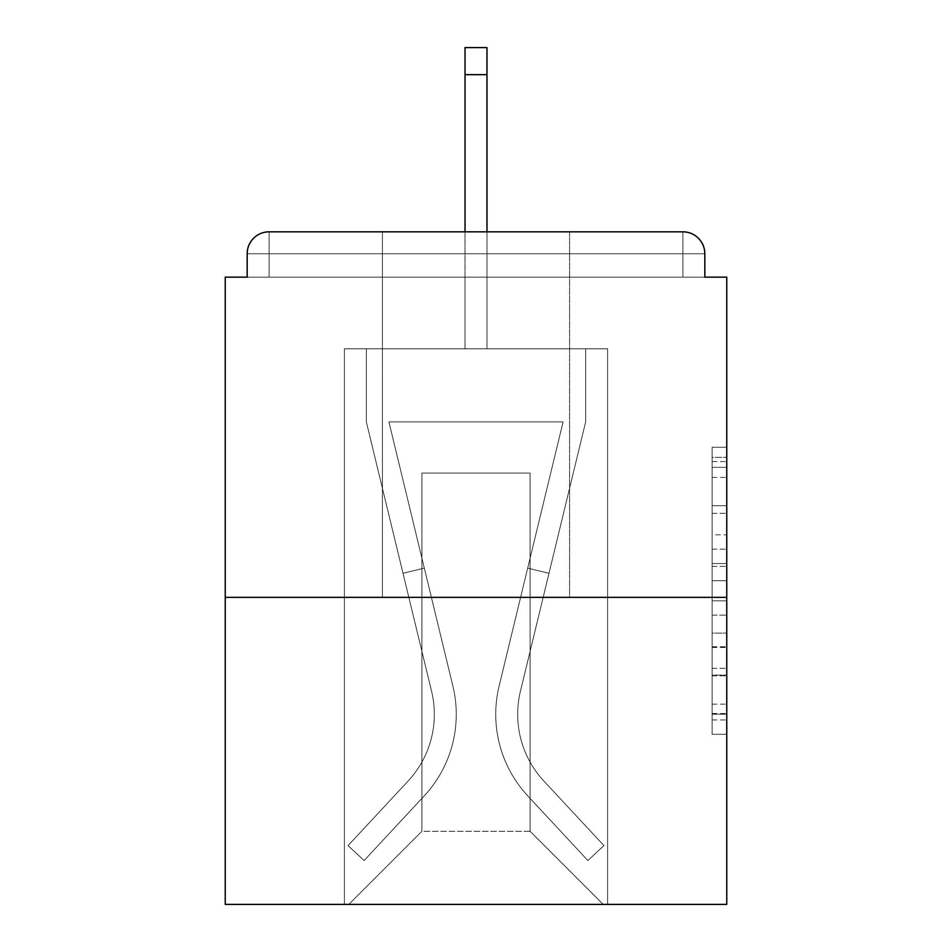<?xml version="1.0" encoding="UTF-8"?>
<svg xmlns="http://www.w3.org/2000/svg" width="952" height="952" viewBox="0 0 952 952"><rect width="100%" height="100%" fill="white"/><g stroke="black" fill="none" stroke-linecap="round" stroke-linejoin="round"><path stroke-width="0.71" stroke-dasharray="4.76 3.57" d="M712.132 534.81L712.132 580.732L726.757 580.732L726.757 719.938L726.757 461.613L726.757 580.732L712.132 580.732L712.132 457.305L712.132 734.289L712.132 447.262L712.132 714.202L726.757 714.202L712.132 714.202L726.757 714.202L712.132 714.202L712.132 668.28L712.132 734.289L726.757 734.289L726.757 447.262L726.757 713.488L726.757 600.819L712.132 600.819L726.757 600.819L726.757 668.28L726.757 467.349L712.132 467.349L726.757 467.349L726.757 734.289L726.757 461.613L726.757 734.289L712.132 734.289L712.132 447.262L726.757 447.262L726.757 461.613L726.757 447.262L726.757 461.613L726.757 447.262L726.757 457.305L726.757 447.262L712.132 447.262L712.132 467.349L726.757 467.349L712.132 467.349L712.132 534.81L726.757 534.81M569.57 231.824L569.57 597.356L382.43 597.356L569.57 597.356L382.43 597.356L382.43 231.824L569.57 231.824L382.43 231.824L569.57 231.824L382.43 231.824L382.43 597.356L569.57 597.356L569.57 231.824L382.43 231.824M726.757 563.513L726.757 549.161L726.757 563.513L712.132 563.513L712.132 505.738L712.132 675.813L712.132 633.116L726.757 633.116L712.132 633.116L712.132 734.289L726.757 734.289L712.132 734.289L726.757 734.289L712.132 734.289L712.132 447.262L726.757 447.262L712.132 447.262L726.757 447.262L712.132 447.262L712.132 563.513L726.757 563.513M726.757 597.356L726.757 904.4L225.243 904.4L225.243 597.356L726.757 597.356L726.757 277.151L704.825 277.151L704.825 253.756L704.825 277.151L247.175 277.151L247.175 253.756L247.175 277.151L225.243 277.151L225.243 597.356L726.757 597.356L225.243 597.356M465.028 74.649L486.972 74.649L465.028 74.649L486.972 74.649L465.028 74.649L486.972 74.649L465.028 74.649L486.972 74.649L465.028 74.649L486.972 74.649L465.028 74.649L486.972 74.649L465.028 74.649L486.972 74.649L465.028 74.649L486.972 74.649L465.028 74.649L486.972 74.649L465.028 74.649L486.972 74.649L465.028 74.649L486.972 74.649L465.028 74.649L486.972 74.649L465.028 74.649L486.972 74.649L486.972 47.6L465.028 47.6L465.028 348.801L344.41 348.801L344.41 904.4L607.59 904.4L607.59 348.801L344.41 348.801L344.41 904.4L348.801 904.4L421.903 831.298L421.903 473.073L421.903 831.298L421.903 473.073L530.097 473.073L530.097 831.298L603.199 904.4L607.59 904.4L607.59 348.801L344.41 348.801L344.41 904.4L348.801 904.4L421.903 831.298L421.903 473.073L421.903 831.298L421.903 473.073L530.097 473.073L530.097 831.298L603.199 904.4L607.59 904.4L607.59 348.801L344.41 348.801L344.41 904.4L348.801 904.4L421.903 831.298L421.903 473.073L530.097 473.073L530.097 831.298L603.199 904.4L607.59 904.4L607.59 348.801L344.41 348.801L344.41 904.4L348.801 904.4L421.903 831.298L421.903 473.073L530.097 473.073L530.097 831.298L603.199 904.4L607.59 904.4L607.59 348.801L344.41 348.801L344.41 904.4L348.801 904.4L421.903 831.298L421.903 473.073L530.097 473.073L530.097 831.298L603.199 904.4L607.59 904.4L607.59 348.801L344.41 348.801L344.41 904.4L348.801 904.4L421.903 831.298L421.903 473.073L530.097 473.073L530.097 831.298L603.199 904.4L607.59 904.4L607.59 348.801L344.41 348.801L344.41 904.4L348.801 904.4L421.903 831.298L421.903 473.073L530.097 473.073L530.097 831.298L603.199 904.4L607.59 904.4L607.59 348.801L344.41 348.801L344.41 904.4L348.801 904.4L421.903 831.298L421.903 473.073L530.097 473.073L530.097 831.298L603.199 904.4L607.59 904.4L607.59 348.801L344.41 348.801L344.41 904.4L348.801 904.4L421.903 831.298L421.903 473.073L530.097 473.073L530.097 831.298L603.199 904.4L607.59 904.4L607.59 348.801L344.41 348.801L344.41 904.4L348.801 904.4L421.903 831.298L421.903 473.073L530.097 473.073L530.097 831.298L603.199 904.4L607.59 904.4L607.59 348.801L344.41 348.801L344.41 904.4L348.801 904.4L421.903 831.298L421.903 473.073L530.097 473.073L530.097 831.298L603.199 904.4L607.59 904.4L607.59 348.801L344.41 348.801L344.41 904.4L348.801 904.4L421.903 831.298L421.903 473.073L530.097 473.073L530.097 831.298L603.199 904.4L607.59 904.4L607.59 348.801L344.41 348.801L344.41 904.4L348.801 904.4L421.903 831.298L421.903 473.073L530.097 473.073L530.097 831.298L603.199 904.4L607.59 904.4L607.59 348.801L486.972 348.801L607.59 348.801L486.972 348.801L607.59 348.801L486.972 348.801L607.59 348.801L486.972 348.801L607.59 348.801L486.972 348.801L607.59 348.801L486.972 348.801L607.59 348.801L486.972 348.801L486.972 277.151L486.972 348.801L486.972 277.151L486.972 348.801L486.972 277.151L486.972 348.801L486.972 277.151L486.972 348.801L486.972 277.151L486.972 348.801L486.972 277.151L486.972 348.801L486.972 277.151L486.972 348.801L486.972 277.151L486.972 348.801L486.972 277.151L486.972 348.801L486.972 277.151L486.972 348.801L486.972 277.151L486.972 348.801L486.972 277.151L486.972 348.801L486.972 277.151L486.972 348.801L344.41 348.801L344.41 904.4L348.801 904.4L421.903 831.298L421.903 473.073L530.097 473.073L530.097 831.298L603.199 904.4L607.59 904.4L607.59 348.801L607.59 904.4L607.59 348.801L607.59 904.4L607.59 348.801L607.59 904.4L607.59 348.801L607.59 904.4L607.59 348.801L607.59 904.4L607.59 348.801L607.59 904.4L348.801 904.4L421.903 831.298L421.903 473.073L530.097 473.073L530.097 831.298L603.199 904.4L530.097 831.298L603.199 904.4L530.097 831.298L603.199 904.4L530.097 831.298L603.199 904.4L530.097 831.298L603.199 904.4L530.097 831.298L603.199 904.4L530.097 831.298L421.903 831.298L421.903 473.073L530.097 473.073L530.097 831.298L603.199 904.4L530.097 831.298L530.097 473.073L421.903 473.073L530.097 473.073L530.097 831.298L530.097 473.073L421.903 473.073L421.903 831.298L421.903 473.073L530.097 473.073L530.097 831.298L530.097 473.073L421.903 473.073L421.903 831.298L421.903 473.073L530.097 473.073L530.097 831.298L530.097 473.073L421.903 473.073L421.903 831.298L421.903 473.073L530.097 473.073L530.097 831.298L530.097 473.073L421.903 473.073L421.903 831.298L530.097 831.298L530.097 473.073L421.903 473.073L530.097 473.073L530.097 831.298L530.097 473.073L421.903 473.073L421.903 831.298L348.801 904.4L421.903 831.298L348.801 904.4L421.903 831.298L348.801 904.4L421.903 831.298L348.801 904.4L421.903 831.298L348.801 904.4L421.903 831.298L348.801 904.4L421.903 831.298L348.801 904.4L344.41 904.4L348.801 904.4L344.41 904.4L348.801 904.4L344.41 904.4L348.801 904.4L344.41 904.4L348.801 904.4L344.41 904.4L348.801 904.4L344.41 904.4L344.41 348.801L344.41 904.4L344.41 348.801L344.41 904.4L344.41 348.801L344.41 904.4L344.41 348.801L344.41 904.4L344.41 348.801L344.41 904.4L344.41 348.801L486.972 348.801L486.972 47.6L486.972 348.801L486.972 47.6L486.972 348.801L465.028 348.801L486.972 348.801L486.972 47.6L486.972 348.801L486.972 47.6L486.972 348.801L465.028 348.801L486.972 348.801L486.972 47.6L486.972 348.801L486.972 47.6L486.972 348.801L465.028 348.801L486.972 348.801L486.972 47.6L486.972 348.801L486.972 47.6L486.972 348.801L465.028 348.801L486.972 348.801L486.972 47.6L486.972 348.801L486.972 47.6L486.972 348.801L465.028 348.801L486.972 348.801L486.972 47.6L486.972 348.801L486.972 47.6L486.972 348.801L465.028 348.801L465.028 277.151L486.972 277.151L465.028 277.151L465.028 348.801L465.028 277.151L486.972 277.151L465.028 277.151L486.972 277.151L465.028 277.151L486.972 277.151L465.028 277.151L486.972 277.151L465.028 277.151L486.972 277.151L465.028 277.151L486.972 277.151L465.028 277.151L486.972 277.151L465.028 277.151L486.972 277.151L465.028 277.151L486.972 277.151L465.028 277.151L486.972 277.151L465.028 277.151L486.972 277.151L465.028 277.151L486.972 277.151L465.028 277.151L465.028 348.801L465.028 47.6L465.028 231.824M704.825 277.151L704.825 253.756A21.932 21.932 0 0 0 682.893 231.824L269.107 231.824L682.893 231.824A21.932 21.932 0 0 1 704.825 253.756A21.932 21.932 0 0 0 682.893 231.824L269.107 231.824L682.893 231.824A21.932 21.932 0 0 1 704.825 253.756A21.932 21.932 0 0 0 682.893 231.824L269.107 231.824A21.932 21.932 0 0 0 247.175 253.756A21.932 21.932 0 0 1 269.107 231.824A21.932 21.932 0 0 0 247.175 253.756L247.175 277.151L704.825 277.151L247.175 277.151L704.825 277.151L247.175 277.151L704.825 277.151L247.175 277.151L704.825 277.151L247.175 277.151L704.825 277.151L247.175 277.151L704.825 277.151L247.175 277.151L704.825 277.151L247.175 277.151L704.825 277.151L247.175 277.151L704.825 277.151L247.175 277.151L704.825 277.151L247.175 277.151L704.825 277.151L704.825 253.756A21.932 21.932 0 0 0 682.893 231.824L269.107 231.824A21.932 21.932 0 0 0 247.175 253.756A21.932 21.932 0 0 1 269.107 231.824A21.932 21.932 0 0 0 247.175 253.756L247.175 277.151L269.107 277.151L247.175 277.151L247.175 253.756L247.175 277.151M682.893 277.151L269.107 277.151L682.893 277.151L682.893 253.756L269.107 253.756L269.107 277.151L269.107 253.756L682.893 253.756L682.893 277.151L682.893 253.756L269.107 253.756L269.107 277.151L269.107 253.756L682.893 253.756L682.893 277.151L682.893 253.756L269.107 253.756L269.107 277.151L269.107 253.756L682.893 253.756L682.893 277.151L682.893 253.756L269.107 253.756L269.107 277.151L269.107 253.756L682.893 253.756L682.893 277.151L682.893 253.756L269.107 253.756L269.107 277.151L269.107 253.756L682.893 253.756L682.893 277.151L682.893 253.756L269.107 253.756L269.107 277.151L269.107 253.756L682.893 253.756L682.893 277.151L682.893 253.756L269.107 253.756L269.107 277.151L269.107 253.756L682.893 253.756L682.893 277.151L682.893 253.756L269.107 253.756L269.107 277.151L269.107 253.756L682.893 253.756L682.893 277.151L682.893 253.756L269.107 253.756L269.107 277.151L269.107 253.756L682.893 253.756L682.893 277.151L682.893 253.756L269.107 253.756L269.107 277.151L269.107 253.756L682.893 253.756L682.893 277.151L682.893 253.756L269.107 253.756L269.107 277.151L269.107 253.756L682.893 253.756L682.893 277.151L682.893 253.756L269.107 253.756L269.107 277.151L269.107 253.756L682.893 253.756L682.893 277.151L682.893 253.756L269.107 253.756L269.107 277.151L269.107 253.756L682.893 253.756L682.893 277.151M269.107 231.824L682.893 231.824L269.107 231.824L682.893 231.824L269.107 231.824L682.893 231.824L269.107 231.824L682.893 231.824L682.893 253.756L704.825 253.756A21.932 21.932 0 0 0 682.893 231.824A21.932 21.932 0 0 1 704.825 253.756A21.932 21.932 0 0 0 682.893 231.824A21.932 21.932 0 0 1 704.825 253.756A21.932 21.932 0 0 0 682.893 231.824A21.932 21.932 0 0 1 704.825 253.756A21.932 21.932 0 0 0 682.893 231.824A21.932 21.932 0 0 1 704.825 253.756A21.932 21.932 0 0 0 682.893 231.824A21.932 21.932 0 0 1 704.825 253.756A21.932 21.932 0 0 0 682.893 231.824L269.107 231.824A21.932 21.932 0 0 0 247.175 253.756A21.932 21.932 0 0 1 269.107 231.824A21.932 21.932 0 0 0 247.175 253.756L269.107 253.756L269.107 231.824A21.932 21.932 0 0 0 247.175 253.756L269.107 253.756L269.107 231.824A21.932 21.932 0 0 0 247.175 253.756L269.107 253.756L269.107 231.824A21.932 21.932 0 0 0 247.175 253.756L269.107 253.756L269.107 231.824A21.932 21.932 0 0 0 247.175 253.756L269.107 253.756L269.107 231.824A21.932 21.932 0 0 0 247.175 253.756L269.107 253.756L269.107 231.824A21.932 21.932 0 0 0 247.175 253.756L269.107 253.756L269.107 231.824A21.932 21.932 0 0 0 247.175 253.756L269.107 253.756L269.107 231.824A21.932 21.932 0 0 0 247.175 253.756L269.107 253.756L269.107 231.824L269.107 253.756L247.175 253.756L269.107 253.756L269.107 231.824L269.107 253.756L247.175 253.756L269.107 253.756L269.107 231.824L269.107 253.756L247.175 253.756L269.107 253.756L269.107 231.824L269.107 253.756L247.175 253.756L269.107 253.756L269.107 231.824L269.107 253.756L247.175 253.756L269.107 253.756L269.107 231.824L269.107 253.756L247.175 253.756L269.107 253.756L269.107 231.824L269.107 253.756L247.175 253.756L269.107 253.756L269.107 231.824L269.107 253.756L247.175 253.756L269.107 253.756L269.107 231.824L269.107 253.756L247.175 253.756M712.132 580.732L726.757 580.732L712.132 580.732M712.132 457.305L712.132 447.262L712.132 457.305L726.757 457.305L712.132 457.305M712.132 675.087L712.132 615.171L712.132 675.087L726.757 675.087L712.132 675.087M712.132 615.171L712.132 600.819L726.757 600.819L712.132 600.819L712.132 615.171L726.757 615.171L712.132 615.171M712.132 505.738L712.132 467.349L712.132 505.738L726.757 505.738L712.132 505.738M712.132 447.262L726.757 447.262L712.132 447.262L712.132 461.613L712.132 447.262L726.757 447.262M712.132 734.289L726.757 734.289L712.132 734.289L712.132 719.938L712.132 734.289M499.11 686.106A119.892 119.892 0 0 0 527.836 795.967L587.872 860.537L603.937 845.602L587.872 860.537L527.836 795.967L587.872 860.537L603.937 845.602L587.872 860.537L527.836 795.967L587.872 860.537L603.937 845.602L587.872 860.537L527.836 795.967L587.872 860.537L603.937 845.602L587.872 860.537L527.836 795.967L587.872 860.537L603.937 845.602L587.872 860.537L527.836 795.967L587.872 860.537L603.937 845.602L587.872 860.537L527.836 795.967L587.872 860.537L603.937 845.602L587.872 860.537L527.836 795.967L587.872 860.537L603.937 845.602L587.872 860.537L527.836 795.967L587.872 860.537L603.937 845.602L587.872 860.537L527.836 795.967L587.872 860.537L603.937 845.602L587.872 860.537L527.836 795.967L587.872 860.537L603.937 845.602L587.872 860.537L527.836 795.967L587.872 860.537L603.937 845.602L587.872 860.537L527.836 795.967L587.872 860.537L603.937 845.602L587.872 860.537L527.836 795.967L587.872 860.537L603.937 845.602L587.872 860.537L527.836 795.967L587.872 860.537L603.937 845.602L587.872 860.537L527.836 795.967L587.872 860.537L603.937 845.602L587.872 860.537L527.836 795.967L587.872 860.537L603.937 845.602L587.872 860.537L527.836 795.967L587.872 860.537L603.937 845.602L587.872 860.537L527.836 795.967L587.872 860.537L603.937 845.602L587.872 860.537L527.836 795.967L587.872 860.537L603.937 845.602L587.872 860.537L527.836 795.967L587.872 860.537L603.937 845.602L587.872 860.537L527.836 795.967L587.872 860.537L603.937 845.602L587.872 860.537L527.836 795.967L587.872 860.537L603.937 845.602L587.872 860.537L527.836 795.967L587.872 860.537L603.937 845.602L587.872 860.537L527.836 795.967L587.872 860.537L603.937 845.602L587.872 860.537L527.836 795.967L587.872 860.537L603.937 845.602L587.872 860.537L527.836 795.967A119.892 119.892 0 0 1 495.742 714.321A119.892 119.892 0 0 0 527.836 795.967A119.892 119.892 0 0 1 495.742 714.321A119.892 119.892 0 0 0 527.836 795.967A119.892 119.892 0 0 1 495.742 714.321A119.892 119.892 0 0 0 527.836 795.967A119.892 119.892 0 0 1 495.742 714.321A119.892 119.892 0 0 0 527.836 795.967A119.892 119.892 0 0 1 495.742 714.321A119.892 119.892 0 0 0 527.836 795.967A119.892 119.892 0 0 1 495.742 714.321A119.892 119.892 0 0 0 527.836 795.967A119.892 119.892 0 0 1 495.742 714.321A119.892 119.892 0 0 0 527.836 795.967A119.892 119.892 0 0 1 495.742 714.321A119.892 119.892 0 0 0 527.836 795.967A119.892 119.892 0 0 1 495.742 714.321A119.892 119.892 0 0 0 527.836 795.967A119.892 119.892 0 0 1 495.742 714.321A119.892 119.892 0 0 0 527.836 795.967A119.892 119.892 0 0 1 495.742 714.321A119.892 119.892 0 0 0 527.836 795.967A119.892 119.892 0 0 1 495.742 714.321A119.892 119.892 0 0 0 527.836 795.967A119.892 119.892 0 0 1 495.742 714.321A119.892 119.892 0 0 0 527.836 795.967A119.892 119.892 0 0 1 495.742 714.321A119.892 119.892 0 0 0 527.836 795.967A119.892 119.892 0 0 1 495.742 714.321A119.892 119.892 0 0 0 527.836 795.967A119.892 119.892 0 0 1 495.742 714.321A119.892 119.892 0 0 0 527.836 795.967A119.892 119.892 0 0 1 495.742 714.321A119.892 119.892 0 0 0 527.836 795.967A119.892 119.892 0 0 1 495.742 714.321A119.892 119.892 0 0 0 527.836 795.967A119.892 119.892 0 0 1 495.742 714.321A119.892 119.892 0 0 0 527.836 795.967A119.892 119.892 0 0 1 495.742 714.321A119.892 119.892 0 0 0 527.836 795.967A119.892 119.892 0 0 1 495.742 714.321A119.892 119.892 0 0 0 527.836 795.967A119.892 119.892 0 0 1 495.742 714.321A119.892 119.892 0 0 0 527.836 795.967A119.892 119.892 0 0 1 495.742 714.321A119.892 119.892 0 0 0 527.836 795.967A119.892 119.892 0 0 1 495.742 714.321A119.892 119.892 0 0 0 527.836 795.967A119.892 119.892 0 0 1 495.742 714.321A119.892 119.892 0 0 0 527.836 795.967A119.892 119.892 0 0 1 499.11 686.106A119.892 119.892 0 0 0 495.742 714.321A119.892 119.892 0 0 1 499.11 686.106A119.892 119.892 0 0 0 495.742 714.321A119.892 119.892 0 0 1 499.11 686.106A119.892 119.892 0 0 0 495.742 714.321A119.892 119.892 0 0 1 499.11 686.106A119.892 119.892 0 0 0 495.742 714.321A119.892 119.892 0 0 1 499.11 686.106A119.892 119.892 0 0 0 495.742 714.321A119.892 119.892 0 0 1 499.11 686.106A119.892 119.892 0 0 0 495.742 714.321A119.892 119.892 0 0 1 499.11 686.106A119.892 119.892 0 0 0 495.742 714.321A119.892 119.892 0 0 1 499.11 686.106A119.892 119.892 0 0 0 495.742 714.321A119.892 119.892 0 0 1 499.11 686.106A119.892 119.892 0 0 0 495.742 714.321A119.892 119.892 0 0 1 499.11 686.106A119.892 119.892 0 0 0 495.742 714.321A119.892 119.892 0 0 1 499.11 686.106A119.892 119.892 0 0 0 495.742 714.321A119.892 119.892 0 0 1 499.11 686.106A119.892 119.892 0 0 0 495.742 714.321A119.892 119.892 0 0 1 499.11 686.106A119.892 119.892 0 0 0 495.742 714.321A119.892 119.892 0 0 1 499.11 686.106A119.892 119.892 0 0 0 495.742 714.321A119.892 119.892 0 0 1 499.11 686.106A119.892 119.892 0 0 0 495.742 714.321A119.892 119.892 0 0 1 499.11 686.106A119.892 119.892 0 0 0 495.742 714.321A119.892 119.892 0 0 1 499.11 686.106A119.892 119.892 0 0 0 495.742 714.321A119.892 119.892 0 0 1 499.11 686.106A119.892 119.892 0 0 0 495.742 714.321A119.892 119.892 0 0 1 499.11 686.106A119.892 119.892 0 0 0 495.742 714.321A119.892 119.892 0 0 1 499.11 686.106A119.892 119.892 0 0 0 495.742 714.321A119.892 119.892 0 0 1 499.11 686.106A119.892 119.892 0 0 0 495.742 714.321A119.892 119.892 0 0 1 499.11 686.106A119.892 119.892 0 0 0 495.742 714.321A119.892 119.892 0 0 1 499.11 686.106A119.892 119.892 0 0 0 495.742 714.321A119.892 119.892 0 0 1 499.11 686.106A119.892 119.892 0 0 0 495.742 714.321A119.892 119.892 0 0 1 499.11 686.106A119.892 119.892 0 0 0 495.742 714.321A119.892 119.892 0 0 1 499.11 686.106L563.096 421.903L499.11 686.106L527.682 568.118L548.995 573.271L520.423 691.271A97.961 97.961 0 0 0 543.889 781.033L603.937 845.602L543.889 781.033A97.961 97.961 0 0 1 517.674 714.321A97.961 97.961 0 0 0 543.889 781.033A97.961 97.961 0 0 1 517.674 714.321A97.961 97.961 0 0 0 543.889 781.033A97.961 97.961 0 0 1 517.674 714.321A97.961 97.961 0 0 0 543.889 781.033A97.961 97.961 0 0 1 517.674 714.321A97.961 97.961 0 0 0 543.889 781.033A97.961 97.961 0 0 1 517.674 714.321A97.961 97.961 0 0 0 543.889 781.033A97.961 97.961 0 0 1 517.674 714.321A97.961 97.961 0 0 0 543.889 781.033A97.961 97.961 0 0 1 517.674 714.321A97.961 97.961 0 0 0 543.889 781.033A97.961 97.961 0 0 1 517.674 714.321A97.961 97.961 0 0 0 543.889 781.033A97.961 97.961 0 0 1 517.674 714.321A97.961 97.961 0 0 0 543.889 781.033A97.961 97.961 0 0 1 517.674 714.321A97.961 97.961 0 0 0 543.889 781.033A97.961 97.961 0 0 1 517.674 714.321A97.961 97.961 0 0 0 543.889 781.033A97.961 97.961 0 0 1 517.674 714.321A97.961 97.961 0 0 0 543.889 781.033A97.961 97.961 0 0 1 517.674 714.321A97.961 97.961 0 0 0 543.889 781.033A97.961 97.961 0 0 1 517.674 714.321A97.961 97.961 0 0 0 543.889 781.033A97.961 97.961 0 0 1 517.674 714.321A97.961 97.961 0 0 0 543.889 781.033A97.961 97.961 0 0 1 517.674 714.321A97.961 97.961 0 0 0 543.889 781.033A97.961 97.961 0 0 1 517.674 714.321A97.961 97.961 0 0 0 543.889 781.033A97.961 97.961 0 0 1 517.674 714.321A97.961 97.961 0 0 0 543.889 781.033A97.961 97.961 0 0 1 517.674 714.321A97.961 97.961 0 0 0 543.889 781.033A97.961 97.961 0 0 1 517.674 714.321A97.961 97.961 0 0 0 543.889 781.033A97.961 97.961 0 0 1 517.674 714.321A97.961 97.961 0 0 0 543.889 781.033A97.961 97.961 0 0 1 517.674 714.321A97.961 97.961 0 0 0 543.889 781.033A97.961 97.961 0 0 1 517.674 714.321A97.961 97.961 0 0 0 543.889 781.033A97.961 97.961 0 0 1 517.674 714.321A97.961 97.961 0 0 0 543.889 781.033A97.961 97.961 0 0 1 517.674 714.321A97.961 97.961 0 0 0 543.889 781.033A97.961 97.961 0 0 1 520.423 691.271A97.961 97.961 0 0 0 517.674 714.321A97.961 97.961 0 0 1 520.423 691.271A97.961 97.961 0 0 0 517.674 714.321A97.961 97.961 0 0 1 520.423 691.271A97.961 97.961 0 0 0 517.674 714.321A97.961 97.961 0 0 1 520.423 691.271A97.961 97.961 0 0 0 517.674 714.321A97.961 97.961 0 0 1 520.423 691.271A97.961 97.961 0 0 0 517.674 714.321A97.961 97.961 0 0 1 520.423 691.271A97.961 97.961 0 0 0 517.674 714.321A97.961 97.961 0 0 1 520.423 691.271A97.961 97.961 0 0 0 517.674 714.321A97.961 97.961 0 0 1 520.423 691.271A97.961 97.961 0 0 0 517.674 714.321A97.961 97.961 0 0 1 520.423 691.271A97.961 97.961 0 0 0 517.674 714.321A97.961 97.961 0 0 1 520.423 691.271A97.961 97.961 0 0 0 517.674 714.321A97.961 97.961 0 0 1 520.423 691.271A97.961 97.961 0 0 0 517.674 714.321A97.961 97.961 0 0 1 520.423 691.271A97.961 97.961 0 0 0 517.674 714.321A97.961 97.961 0 0 1 520.423 691.271A97.961 97.961 0 0 0 517.674 714.321A97.961 97.961 0 0 1 520.423 691.271A97.961 97.961 0 0 0 517.674 714.321A97.961 97.961 0 0 1 520.423 691.271A97.961 97.961 0 0 0 517.674 714.321A97.961 97.961 0 0 1 520.423 691.271A97.961 97.961 0 0 0 517.674 714.321A97.961 97.961 0 0 1 520.423 691.271A97.961 97.961 0 0 0 517.674 714.321A97.961 97.961 0 0 1 520.423 691.271A97.961 97.961 0 0 0 517.674 714.321A97.961 97.961 0 0 1 520.423 691.271A97.961 97.961 0 0 0 517.674 714.321A97.961 97.961 0 0 1 520.423 691.271A97.961 97.961 0 0 0 517.674 714.321A97.961 97.961 0 0 1 520.423 691.271A97.961 97.961 0 0 0 517.674 714.321A97.961 97.961 0 0 1 520.423 691.271A97.961 97.961 0 0 0 517.674 714.321A97.961 97.961 0 0 1 520.423 691.271A97.961 97.961 0 0 0 517.674 714.321A97.961 97.961 0 0 1 520.423 691.271A97.961 97.961 0 0 0 517.674 714.321A97.961 97.961 0 0 1 520.423 691.271A97.961 97.961 0 0 0 517.674 714.321A97.961 97.961 0 0 1 520.423 691.271L585.658 421.903L520.423 691.271L585.658 421.903L585.658 348.801L366.341 348.801L585.658 348.801L366.341 348.801L585.658 348.801L366.341 348.801L585.658 348.801L366.341 348.801L585.658 348.801L366.341 348.801L585.658 348.801L366.341 348.801L585.658 348.801L366.341 348.801L585.658 348.801L366.341 348.801L585.658 348.801L366.341 348.801L585.658 348.801L366.341 348.801L585.658 348.801L366.341 348.801L585.658 348.801L366.341 348.801L585.658 348.801L366.341 348.801L585.658 348.801L585.658 421.903L520.423 691.271L585.658 421.903L585.658 348.801L585.658 421.903L520.423 691.271L585.658 421.903L585.658 348.801L585.658 421.903L520.423 691.271L585.658 421.903L585.658 348.801L585.658 421.903L520.423 691.271L585.658 421.903L585.658 348.801L585.658 421.903L520.423 691.271L585.658 421.903L585.658 348.801L585.658 421.903L520.423 691.271L585.658 421.903L585.658 348.801L585.658 421.903L520.423 691.271L585.658 421.903L585.658 348.801L585.658 421.903L520.423 691.271L585.658 421.903L585.658 348.801L585.658 421.903L520.423 691.271L585.658 421.903L585.658 348.801L585.658 421.903L520.423 691.271L585.658 421.903L585.658 348.801L585.658 421.903L520.423 691.271L585.658 421.903L585.658 348.801L585.658 421.903L520.423 691.271L548.995 573.271L527.682 568.118L499.11 686.106L563.096 421.903L388.904 421.903L452.89 686.106A119.892 119.892 0 0 1 424.164 795.967A119.892 119.892 0 0 0 452.89 686.106A119.892 119.892 0 0 1 424.164 795.967L364.128 860.537L424.164 795.967L364.128 860.537L348.063 845.602L364.128 860.537L348.063 845.602L364.128 860.537L424.164 795.967A119.892 119.892 0 0 0 452.89 686.106A119.892 119.892 0 0 1 424.164 795.967A119.892 119.892 0 0 0 452.89 686.106A119.892 119.892 0 0 1 424.164 795.967L364.128 860.537L424.164 795.967L364.128 860.537L348.063 845.602L364.128 860.537L348.063 845.602L364.128 860.537L424.164 795.967A119.892 119.892 0 0 0 452.89 686.106A119.892 119.892 0 0 1 424.164 795.967A119.892 119.892 0 0 0 452.89 686.106A119.892 119.892 0 0 1 424.164 795.967L364.128 860.537L424.164 795.967L364.128 860.537L348.063 845.602L364.128 860.537L348.063 845.602L364.128 860.537L424.164 795.967A119.892 119.892 0 0 0 452.89 686.106A119.892 119.892 0 0 1 424.164 795.967A119.892 119.892 0 0 0 452.89 686.106A119.892 119.892 0 0 1 424.164 795.967L364.128 860.537L424.164 795.967L364.128 860.537L348.063 845.602L364.128 860.537L348.063 845.602L364.128 860.537L424.164 795.967A119.892 119.892 0 0 0 452.89 686.106A119.892 119.892 0 0 1 424.164 795.967A119.892 119.892 0 0 0 452.89 686.106A119.892 119.892 0 0 1 424.164 795.967L364.128 860.537L424.164 795.967L364.128 860.537L348.063 845.602L364.128 860.537L348.063 845.602L364.128 860.537L424.164 795.967A119.892 119.892 0 0 0 452.89 686.106A119.892 119.892 0 0 1 424.164 795.967A119.892 119.892 0 0 0 452.89 686.106A119.892 119.892 0 0 1 424.164 795.967L364.128 860.537L424.164 795.967L364.128 860.537L348.063 845.602L364.128 860.537L348.063 845.602L364.128 860.537L424.164 795.967A119.892 119.892 0 0 0 452.89 686.106A119.892 119.892 0 0 1 424.164 795.967A119.892 119.892 0 0 0 452.89 686.106A119.892 119.892 0 0 1 424.164 795.967L364.128 860.537L424.164 795.967L364.128 860.537L348.063 845.602L364.128 860.537L348.063 845.602L364.128 860.537L424.164 795.967A119.892 119.892 0 0 0 452.89 686.106A119.892 119.892 0 0 1 424.164 795.967A119.892 119.892 0 0 0 452.89 686.106A119.892 119.892 0 0 1 424.164 795.967L364.128 860.537L424.164 795.967L364.128 860.537L348.063 845.602L364.128 860.537L348.063 845.602L364.128 860.537L424.164 795.967A119.892 119.892 0 0 0 452.89 686.106A119.892 119.892 0 0 1 424.164 795.967A119.892 119.892 0 0 0 452.89 686.106A119.892 119.892 0 0 1 424.164 795.967L364.128 860.537L424.164 795.967L364.128 860.537L348.063 845.602L364.128 860.537L348.063 845.602L364.128 860.537L424.164 795.967A119.892 119.892 0 0 0 452.89 686.106A119.892 119.892 0 0 1 424.164 795.967A119.892 119.892 0 0 0 452.89 686.106A119.892 119.892 0 0 1 424.164 795.967L364.128 860.537L424.164 795.967L364.128 860.537L348.063 845.602L364.128 860.537L348.063 845.602L364.128 860.537L424.164 795.967A119.892 119.892 0 0 0 452.89 686.106A119.892 119.892 0 0 1 424.164 795.967A119.892 119.892 0 0 0 452.89 686.106A119.892 119.892 0 0 1 424.164 795.967L364.128 860.537L424.164 795.967L364.128 860.537L348.063 845.602L364.128 860.537L348.063 845.602L364.128 860.537L424.164 795.967A119.892 119.892 0 0 0 452.89 686.106A119.892 119.892 0 0 1 424.164 795.967A119.892 119.892 0 0 0 452.89 686.106A119.892 119.892 0 0 1 424.164 795.967L364.128 860.537L424.164 795.967L364.128 860.537L348.063 845.602L364.128 860.537L348.063 845.602L364.128 860.537L424.164 795.967A119.892 119.892 0 0 0 452.89 686.106A119.892 119.892 0 0 1 424.164 795.967A119.892 119.892 0 0 0 452.89 686.106A119.892 119.892 0 0 1 424.164 795.967L364.128 860.537L424.164 795.967L364.128 860.537L348.063 845.602L364.128 860.537L348.063 845.602L364.128 860.537L424.164 795.967A119.892 119.892 0 0 0 452.89 686.106L388.904 421.903L563.096 421.903L499.11 686.106L527.682 568.118L548.995 573.271L527.682 568.118L499.11 686.106L563.096 421.903L388.904 421.903L452.89 686.106L424.318 568.118L403.005 573.271L431.577 691.271A97.961 97.961 0 0 1 408.11 781.033L348.063 845.602L408.11 781.033A97.961 97.961 0 0 0 431.577 691.271A97.961 97.961 0 0 1 408.11 781.033L348.063 845.602L408.11 781.033A97.961 97.961 0 0 0 431.577 691.271A97.961 97.961 0 0 1 408.11 781.033L348.063 845.602L408.11 781.033A97.961 97.961 0 0 0 431.577 691.271A97.961 97.961 0 0 1 408.11 781.033L348.063 845.602L408.11 781.033A97.961 97.961 0 0 0 431.577 691.271A97.961 97.961 0 0 1 408.11 781.033L348.063 845.602L408.11 781.033A97.961 97.961 0 0 0 431.577 691.271A97.961 97.961 0 0 1 408.11 781.033L348.063 845.602L408.11 781.033A97.961 97.961 0 0 0 431.577 691.271A97.961 97.961 0 0 1 408.11 781.033L348.063 845.602L408.11 781.033A97.961 97.961 0 0 0 431.577 691.271A97.961 97.961 0 0 1 408.11 781.033L348.063 845.602L408.11 781.033A97.961 97.961 0 0 0 431.577 691.271A97.961 97.961 0 0 1 408.11 781.033L348.063 845.602L408.11 781.033A97.961 97.961 0 0 0 431.577 691.271A97.961 97.961 0 0 1 408.11 781.033L348.063 845.602L408.11 781.033A97.961 97.961 0 0 0 431.577 691.271A97.961 97.961 0 0 1 408.11 781.033L348.063 845.602L408.11 781.033A97.961 97.961 0 0 0 431.577 691.271A97.961 97.961 0 0 1 408.11 781.033L348.063 845.602L408.11 781.033A97.961 97.961 0 0 0 431.577 691.271A97.961 97.961 0 0 1 408.11 781.033L348.063 845.602L408.11 781.033A97.961 97.961 0 0 0 431.577 691.271A97.961 97.961 0 0 1 408.11 781.033L348.063 845.602L408.11 781.033A97.961 97.961 0 0 0 431.577 691.271A97.961 97.961 0 0 1 408.11 781.033L348.063 845.602L408.11 781.033A97.961 97.961 0 0 0 431.577 691.271A97.961 97.961 0 0 1 408.11 781.033L348.063 845.602L408.11 781.033A97.961 97.961 0 0 0 431.577 691.271A97.961 97.961 0 0 1 408.11 781.033L348.063 845.602L408.11 781.033A97.961 97.961 0 0 0 431.577 691.271A97.961 97.961 0 0 1 408.11 781.033L348.063 845.602L408.11 781.033A97.961 97.961 0 0 0 431.577 691.271A97.961 97.961 0 0 1 408.11 781.033L348.063 845.602L408.11 781.033A97.961 97.961 0 0 0 431.577 691.271A97.961 97.961 0 0 1 408.11 781.033L348.063 845.602L408.11 781.033A97.961 97.961 0 0 0 431.577 691.271A97.961 97.961 0 0 1 408.11 781.033L348.063 845.602L408.11 781.033A97.961 97.961 0 0 0 431.577 691.271A97.961 97.961 0 0 1 408.11 781.033L348.063 845.602L408.11 781.033A97.961 97.961 0 0 0 431.577 691.271A97.961 97.961 0 0 1 408.11 781.033L348.063 845.602L408.11 781.033A97.961 97.961 0 0 0 431.577 691.271A97.961 97.961 0 0 1 408.11 781.033L348.063 845.602L408.11 781.033A97.961 97.961 0 0 0 431.577 691.271A97.961 97.961 0 0 1 408.11 781.033L348.063 845.602L408.11 781.033A97.961 97.961 0 0 0 431.577 691.271A97.961 97.961 0 0 1 408.11 781.033L348.063 845.602L408.11 781.033A97.961 97.961 0 0 0 431.577 691.271L366.341 421.903L431.577 691.271L366.341 421.903L366.341 348.801L366.341 421.903L431.577 691.271L366.341 421.903L366.341 348.801L366.341 421.903L431.577 691.271L366.341 421.903L366.341 348.801L366.341 421.903L431.577 691.271L366.341 421.903L366.341 348.801L366.341 421.903L431.577 691.271L366.341 421.903L366.341 348.801L366.341 421.903L431.577 691.271L366.341 421.903L366.341 348.801L366.341 421.903L431.577 691.271L366.341 421.903L366.341 348.801L366.341 421.903L431.577 691.271L366.341 421.903L366.341 348.801L366.341 421.903L431.577 691.271L366.341 421.903L366.341 348.801L366.341 421.903L431.577 691.271L366.341 421.903L366.341 348.801L366.341 421.903L431.577 691.271L366.341 421.903L366.341 348.801L366.341 421.903L431.577 691.271L403.005 573.271L424.318 568.118L452.89 686.106L388.904 421.903L563.096 421.903L499.11 686.106L527.682 568.118L548.995 573.271L527.682 568.118L499.11 686.106L563.096 421.903L388.904 421.903L452.89 686.106L424.318 568.118L403.005 573.271L424.318 568.118L452.89 686.106L388.904 421.903L563.096 421.903L499.11 686.106L527.682 568.118L548.995 573.271L527.682 568.118L499.11 686.106L563.096 421.903L388.904 421.903L452.89 686.106L424.318 568.118L403.005 573.271L424.318 568.118L452.89 686.106L388.904 421.903L563.096 421.903L499.11 686.106L527.682 568.118L548.995 573.271L527.682 568.118L499.11 686.106L563.096 421.903L388.904 421.903L452.89 686.106L424.318 568.118L403.005 573.271L424.318 568.118L452.89 686.106L388.904 421.903L563.096 421.903L499.11 686.106L527.682 568.118L548.995 573.271L527.682 568.118L499.11 686.106L563.096 421.903L388.904 421.903L452.89 686.106L424.318 568.118L403.005 573.271L424.318 568.118L452.89 686.106L388.904 421.903L563.096 421.903L499.11 686.106L527.682 568.118L548.995 573.271L527.682 568.118L499.11 686.106L563.096 421.903L388.904 421.903L452.89 686.106L424.318 568.118L403.005 573.271L424.318 568.118L452.89 686.106L388.904 421.903L563.096 421.903L499.11 686.106L527.682 568.118L548.995 573.271L527.682 568.118L499.11 686.106L563.096 421.903L388.904 421.903L452.89 686.106L424.318 568.118L403.005 573.271L424.318 568.118L452.89 686.106L388.904 421.903L563.096 421.903L499.11 686.106L527.682 568.118L548.995 573.271L527.682 568.118L499.11 686.106L563.096 421.903L388.904 421.903L452.89 686.106L424.318 568.118L403.005 573.271L424.318 568.118L452.89 686.106L388.904 421.903L563.096 421.903L499.11 686.106L527.682 568.118L548.995 573.271L527.682 568.118L499.11 686.106L563.096 421.903L388.904 421.903L452.89 686.106L424.318 568.118L403.005 573.271L424.318 568.118L452.89 686.106L388.904 421.903L563.096 421.903L499.11 686.106L527.682 568.118L548.995 573.271L527.682 568.118L499.11 686.106L563.096 421.903L388.904 421.903L452.89 686.106L424.318 568.118L403.005 573.271L424.318 568.118L452.89 686.106L388.904 421.903L563.096 421.903L499.11 686.106L527.682 568.118L548.995 573.271L527.682 568.118L499.11 686.106L563.096 421.903L388.904 421.903L452.89 686.106L424.318 568.118L403.005 573.271L424.318 568.118L452.89 686.106L388.904 421.903L563.096 421.903L499.11 686.106M366.341 421.903L366.341 348.801L366.341 421.903L431.577 691.271L366.341 421.903L366.341 348.801L366.341 421.903M424.318 568.118L403.005 573.271L424.318 568.118L452.89 686.106L388.904 421.903L452.89 686.106L424.318 568.118L403.005 573.271L424.318 568.118M563.096 421.903L388.904 421.903L563.096 421.903M585.658 421.903L585.658 348.801L585.658 421.903M527.682 568.118L548.995 573.271L527.682 568.118M486.972 231.824L486.972 74.649M704.825 253.756L682.893 253.756L682.893 231.824L682.893 253.756L704.825 253.756L682.893 253.756L682.893 231.824L682.893 253.756L704.825 253.756L682.893 253.756L682.893 231.824L682.893 253.756L704.825 253.756L682.893 253.756L682.893 231.824L682.893 253.756L704.825 253.756L682.893 253.756L682.893 231.824L682.893 253.756L704.825 253.756L682.893 253.756L682.893 231.824L682.893 253.756L704.825 253.756L682.893 253.756L682.893 231.824L682.893 253.756L704.825 253.756L682.893 253.756L682.893 231.824L682.893 253.756L704.825 253.756L682.893 253.756L682.893 231.824L682.893 253.756L704.825 253.756L682.893 253.756L682.893 231.824L682.893 253.756L704.825 253.756L682.893 253.756L682.893 231.824L682.893 253.756L704.825 253.756L682.893 253.756L682.893 231.824L682.893 253.756L704.825 253.756L682.893 253.756L682.893 231.824M712.132 668.28L726.757 668.28L712.132 668.28M712.132 646.753L726.757 646.753M712.132 513.283L726.757 513.283L712.132 513.283M712.132 461.613L726.757 461.613M712.132 719.938L726.757 719.938M712.132 704.159L726.757 704.159M712.132 477.392L726.757 477.392M712.132 566.38L726.757 566.38L712.132 566.38M712.132 647.467L726.757 647.467L712.132 647.467M712.132 675.813L726.757 675.813L712.132 675.813M712.132 549.161L726.757 549.161L712.132 549.161M712.132 713.488L726.757 713.488M712.132 714.202L726.757 714.202M712.132 467.349L726.757 467.349M486.972 47.6L465.028 47.6"/><path stroke-width="1.43" d="M704.825 277.151L704.825 253.756L704.825 277.151L726.757 277.151L726.757 904.4L225.243 904.4L225.243 277.151L247.175 277.151L247.175 253.756L247.175 277.151M726.757 597.356L225.243 597.356M704.825 253.756A21.932 21.932 0 0 0 682.893 231.824L269.107 231.824A21.932 21.932 0 0 0 247.175 253.756M682.893 231.824L569.57 231.824M382.43 231.824L269.107 231.824M486.972 74.649L465.028 74.649L465.028 47.6L486.972 47.6L486.972 231.824M465.028 74.649L465.028 231.824"/></g></svg>
